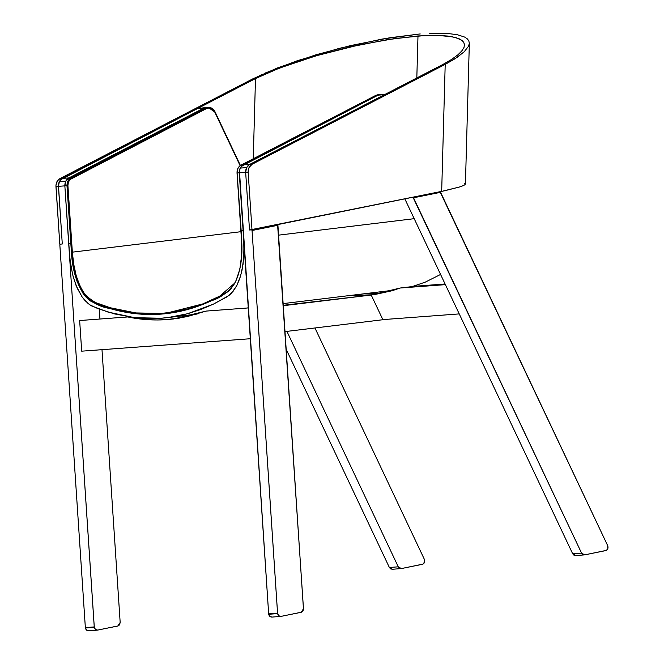 <?xml version="1.0" encoding="UTF-8"?>
<svg xmlns="http://www.w3.org/2000/svg" width="664" height="664" viewBox="0 0 664 664"><rect width="100%" height="100%" fill="white"/><g stroke="black" fill="none" stroke-linecap="round" stroke-linejoin="round"><path stroke-width="1" d="M167.228 319.583L179.944 318.039L167.228 319.583L157.385 319.965L147.508 319.658L127.704 316.944C140.934 319.683 154.106 320.563 167.228 319.583L173.553 318.961L206.014 311.092L186.767 316.72L167.228 319.583M250.32 338.731L81.689 351.173L250.32 338.731M127.704 316.944L79.655 320.538L81.689 351.173L79.655 320.538L128.766 316.877M248.261 307.938L206.014 311.092L248.261 307.938M178.209 318.048L183.397 317.417L178.209 318.048M283.254 305.299L371.217 295.032L283.279 305.706L371.217 295.032L382.896 319.724L371.217 295.032L283.254 305.299M285.005 331.61L382.896 319.724L285.005 331.61M178.956 344.06L187.854 343.396L178.956 344.06M385.635 94.097L378.115 95.151L384.514 94.67L249.681 164.406L243.273 164.888L240.185 168.092L246.593 167.61L249.681 164.406L246.593 167.61L240.185 168.092L243.273 164.888L378.115 95.151L381.933 94.554M277.585 224.606L303.481 608.764L301.149 612.308L281.021 616.383C279.262 616.516 278.125 615.594 277.602 613.602L278.838 615.81L281.021 616.383L301.655 612.15L302.9 611.071L303.481 609.386L277.917 225.262L252.046 230.499L277.602 613.602L268.704 614.266C269.227 616.258 270.364 617.188 272.124 617.047L269.941 616.474L268.663 613.876L239.413 170.366L240.185 168.092L246.593 167.61L245.663 172.35L239.256 172.831L268.663 613.876L277.56 613.212L252.046 230.499L251.714 229.852L249.506 230.001L245.663 172.35L246.593 167.61L249.681 164.406L384.514 94.67L378.115 95.151L380.63 94.471M241.19 230.632L243.099 230.483L243.97 245.746L243.671 258.263L242.011 270.281L239.812 278.457L236.799 285.586L233.081 291.347L227.296 296.692L213.227 304.228L200.495 309.598L187.563 313.74L174.499 316.62L161.31 318.247L148.022 318.596L134.684 317.691L114.648 313.939L98.006 308.685L89.764 304.793L85.083 300.659L82.187 297.065L76.053 285.445L72.5 274.166L69.853 258.752L64.848 185.862L94.296 627.306L85.399 627.97C85.922 629.962 87.059 630.883 88.818 630.75L86.627 630.178L85.349 627.58L59.835 244.867L60.15 244.153L62.283 243.995L58.44 185.107L59.37 181.604L65.778 181.131L59.37 181.604L61.536 178.981L62.457 178.4L68.865 177.927L65.778 181.131L64.848 185.862L65.778 181.131L59.37 181.604L58.44 186.343L64.848 185.862C64.773 182.21 66.109 179.562 68.865 177.927L203.699 108.19L68.865 177.927L203.699 108.19L206.213 107.51L197.291 108.664L203.699 108.19L68.865 177.927L65.778 181.131L68.865 177.927L62.457 178.4L59.37 181.604L65.778 181.131L64.848 185.862L58.44 186.343L62.283 243.995L60.075 244.169L59.835 244.867L85.349 627.58L94.246 626.916L64.848 185.862L69.28 252.411L70.699 265.019L73.264 277.096L77.132 288.018L82.187 297.065L88.163 303.581L91.391 305.83L107.983 312.072L134.684 317.691L161.31 318.247L167.693 317.616L187.563 313.74L213.227 304.228L228.806 295.613L231.694 292.948L236.799 285.586L240.642 275.826L243.032 264.397L243.962 252.038L243.696 239.38L239.256 172.831L245.663 172.35L246.593 167.61L240.185 168.092L239.256 172.831L239.729 169.195L241.513 166.207L378.115 95.151L375.973 95.309L241.14 165.045C238.384 166.689 237.048 169.337 237.123 172.989L241.779 239.496M241.555 239.505L241.696 254.735L239.837 269.211L235.72 281.536L230.923 288.857L228.167 291.521L223.702 294.409L205.325 303.415L186.551 309.797L173.852 312.561L161.037 314.122L161.543 313.408L135.921 312.943L110.241 307.747L94.255 302.112L91.126 300.352L85.166 294.658L82.51 290.791L80.103 286.275L76.244 275.867L73.721 264.255L72.351 252.154L67.919 185.638L68.35 182.309L69.986 179.57L206.438 108.622L208.745 108.008L212.206 108.996L214.721 111.984L240.111 165.668L214.87 111.693L208.056 107.369L203.699 108.19L208.172 107.36L214.721 111.984C212.646 108.398 209.882 107.277 206.438 108.622L205.84 108.025L70.998 177.761L68.865 177.927L70.998 177.761L205.84 108.025L206.438 108.622L71.596 178.367L70.998 177.761C68.243 179.404 66.906 182.052 66.981 185.704L64.848 185.862L66.981 185.704C66.906 182.052 68.243 179.404 70.998 177.761L71.596 178.367C69.073 179.869 67.844 182.293 67.919 185.638L66.981 185.704L70.824 243.356L68.691 243.514L70.824 243.356L66.981 185.704L67.919 185.638L71.762 243.29L70.824 243.356L71.762 243.29L72.351 252.154C73.314 269.526 77.539 283.628 85.017 294.459C92.877 302.012 101.218 306.428 110.041 307.689C127.256 312.769 144.42 314.678 161.543 313.408L161.037 314.122L148.188 314.479L128.824 312.777L109.46 308.395L95.79 303.697L90.246 300.867L85.697 296.758L82.909 293.173L77.107 281.519L74.567 273.203L72.799 264.388L70.824 243.356L71.413 252.22L72.351 252.154L71.413 252.22C72.384 269.758 76.675 284.034 84.278 295.048C92.271 302.718 100.671 307.166 109.46 308.395C126.7 313.483 143.889 315.392 161.037 314.122C178.234 312.827 195.058 308.353 211.501 300.709C220.116 298.153 227.827 292.45 234.633 283.603C240.592 271.659 242.899 256.96 241.555 239.505L237.123 172.989C237.048 169.337 238.384 166.689 241.14 165.045L241.024 165.701L241.14 165.045L249.681 164.406L442.714 64.574L451.703 59.353L458.06 54.697L461.563 51.269L464.003 47.443L461.995 50.746L458.06 54.697L451.703 59.353L443.992 63.893L249.681 164.406C246.925 166.05 245.589 168.697 245.663 172.35L249.506 230.001L245.663 172.35L248.153 172.159L251.996 229.81L441.676 191.39L445.204 64.383L252.171 164.224L249.091 167.428L248.153 172.159C248.079 168.507 249.415 165.859 252.171 164.224L249.681 164.406L252.171 164.224L445.204 64.383L441.676 191.39L460.957 186.609L464.891 184.816L464.974 183.48M440 191.705L607.684 545.659C608.473 548.132 607.817 549.784 605.709 550.614L584.677 554.872L581.573 553.112L572.675 553.776L404.824 198.86L572.675 553.776L581.573 553.112L412.95 197.183M584.677 554.872L606.356 550.381L607.792 548.755L607.684 545.659L440.581 192.311L413.531 197.789L581.573 553.112L582.892 554.573L584.677 554.872L575.464 555.577M572.675 553.776L575.771 555.536L573.995 555.237L572.675 553.776M412.875 197.183L413.531 197.789L440.581 192.311L439.925 191.697M268.704 614.266L277.602 613.602L268.704 614.266M277.519 224.598L277.917 225.262L252.046 230.499L251.639 229.844L249.506 230.001L245.663 172.35L248.153 172.159L251.996 229.81L249.506 230.001L444.432 190.817L460.957 186.609L464.891 184.816L465.414 183.953L464.642 183.314M364.86 293.687L380.074 293.621L364.86 293.687M349.521 295.546L372.396 294.783L400.068 288.035L415.656 286.184L400.068 288.035L445.395 284.648L400.068 288.035L392.216 290.716L375.55 294.368L366.76 295.322L349.521 295.546M415.656 286.184L445.087 283.984L415.656 286.184M382.846 319.616L459.239 313.906L382.846 319.616M464.509 45.16L463.762 42.363L462.011 40.462L459.422 38.91L452.192 36.736L437.144 35.366L417.988 35.947L416.818 77.97L417.988 35.947L386.738 39.749L349.214 47.136L318.189 55.203L294.102 62.781L273.369 70.5L255.491 78.568L62.457 178.4L197.291 108.664L201.109 108.074M205.923 107.526L197.291 108.664L60.698 179.72L58.905 182.708L58.44 186.343L62.283 243.995L58.44 186.343C58.366 182.691 59.702 180.044 62.457 178.4L59.959 178.591L262.33 74.293M286.184 349.305L389.37 567.479L398.267 566.815L286.923 331.377L398.267 566.815L389.37 567.479L392.466 569.239L390.681 568.94L389.37 567.479L286.184 349.305M401.363 568.575L398.267 566.815L399.579 568.276L401.363 568.575L423.051 564.085L424.694 561.702L424.379 559.362L314.943 327.974L424.379 559.362C425.167 561.835 424.503 563.487 422.395 564.317L401.363 568.575L392.158 569.28M99.285 309.158L99.949 319.019L99.285 309.158M101.999 349.812L120.176 622.467L101.999 349.812M97.716 630.086C95.956 630.219 94.819 629.298 94.296 627.306L95.533 629.514L97.716 630.086L118.341 625.853L119.595 624.774L120.176 622.467L117.835 626.011L97.434 630.128M94.296 627.306L85.349 627.58L94.296 627.306M59.835 244.867L60.133 244.153M186.916 309.117L167.867 312.786L161.543 313.408L167.867 312.786L202.719 303.946L219.684 296.161L235.056 282.831M375.865 95.965L375.973 95.309L375.865 95.965M380.447 94.479L375.973 95.309L378.115 95.151L243.273 164.888L378.115 95.151L380.331 94.495M214.937 111.818L240.327 165.51M414.203 218.68L278.573 235.147L414.203 218.68M440.572 274.448L425.292 282.125L412.195 286.591L425.292 282.125L440.572 274.448M393.86 290.168L283.138 303.606M240.966 230.64L243.099 230.483L239.256 172.831L237.123 172.989L239.256 172.831C239.181 169.171 240.517 166.523 243.273 164.888L241.14 165.045L375.973 95.309L378.198 94.653M234.799 283.271L229.736 289.819M161.543 313.408L174.167 311.873L161.543 313.408M72.351 252.154L240.932 231.694L72.351 252.154M59.793 244.178L55.942 185.289L57.477 180.791L59.959 178.591C57.212 180.226 55.867 182.874 55.95 186.526L58.44 186.343L55.95 186.526L59.793 244.178L62.283 243.995L59.793 244.178M264.878 73.148L297.331 60.698L339.428 48.306L382.19 39.051L419.316 34.038L389.461 37.823L350.393 45.625L316.056 54.755L277.776 67.794L253.001 78.75L59.959 178.591L62.457 178.4L255.491 78.568L253.258 158.762L255.491 78.568L279.668 68.01L316.529 55.685L359.274 44.895L395.072 38.504L424.794 35.541L437.144 35.366L447.702 36.039L456.118 37.682L462.011 40.462L463.762 42.363L464.501 44.671L464.003 47.443M420.254 33.964L419.316 34.038M435.742 33.2L447.536 33.466L457.288 34.702L464.642 37.068L467.174 38.728L468.792 40.761L469.34 43.235L468.543 46.223L464.169 51.809L456.973 57.444L445.204 64.383L454.716 58.922L464.169 51.809L468.543 46.223L469.34 43.235L468.792 40.761L467.174 38.728L464.642 37.068L457.288 34.702L447.536 33.466L429.168 33.391M280.714 616.424L271.817 617.088M97.409 630.128L88.503 630.792M378.314 94.645L375.907 95.325L241.065 165.062C238.268 166.722 236.923 169.362 237.023 172.997L241.455 239.513C242.435 256.918 240.625 270.588 236.011 280.523C231.587 289.977 225.536 293.031 223.527 294.011C205.508 304.195 186.949 310.453 167.867 312.786M206.039 107.518L208.172 107.36C211.177 107.294 213.451 108.747 214.987 111.718L240.401 165.46M248.261 307.839L246.203 308.088M197.133 314.047L167.693 317.616M469.34 43.235L465.422 184.077"/></g></svg>
